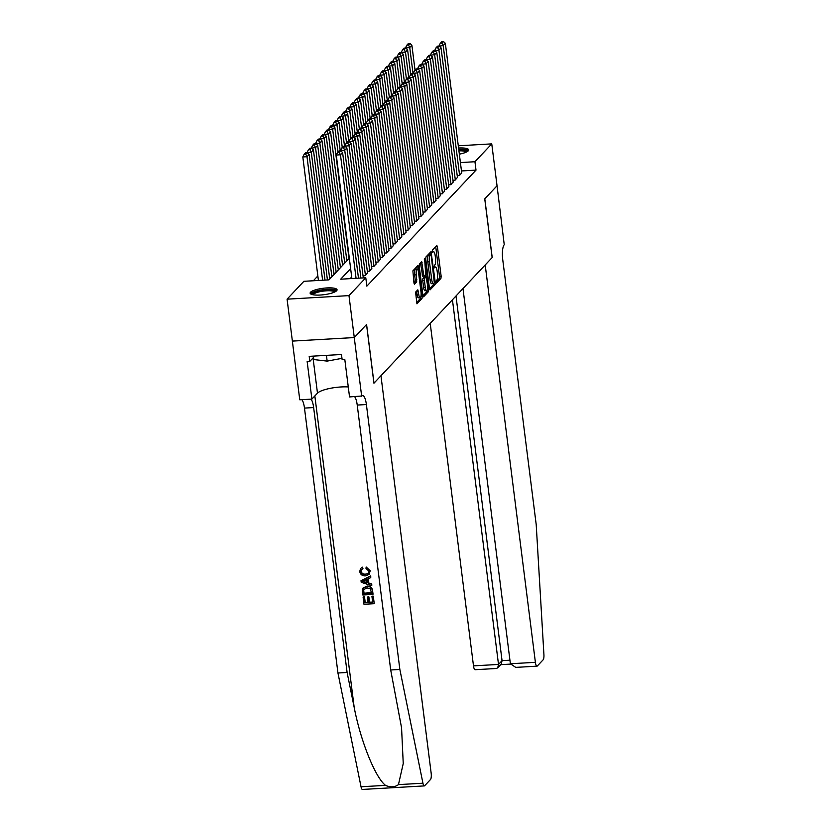 <?xml version="1.0" encoding="UTF-8"?>
<svg xmlns="http://www.w3.org/2000/svg" width="831" height="831" viewBox="0 0 831 831"><rect width="100%" height="100%" fill="white"/><g stroke="black" fill="none" stroke-linecap="round" stroke-linejoin="round"><path stroke-width="1.25" d="M436.036 282.27L436.472 283.111L440.939 278.364L441.147 276.266L437.407 246.641L436.784 245.446L432.317 250.193L432.525 252.541L433.18 251.886A5.464 1.465 86.7 0 1 433.533 251.689A5.464 1.465 86.7 0 1 435.195 255.719L435.506 258.192A5.464 1.465 86.7 0 1 434.831 264.881L434.104 266.959L434.468 267.842L435.122 267.187A5.464 1.465 86.7 0 1 435.475 267A5.464 1.465 86.7 0 1 437.127 271.02L437.438 273.492A5.464 1.465 86.7 0 1 436.763 280.192L436.036 282.27M310.545 292.221A13.576 3.231 172.8 0 1 325.077 288.066A13.576 3.231 172.8 0 1 337.064 289.78A13.576 3.231 172.8 0 1 336.648 290.736A13.576 3.231 172.8 0 1 322.116 294.891A13.576 3.231 172.8 0 1 310.129 293.177A13.576 3.231 172.8 0 1 310.545 292.221M458.567 148.022A13.576 3.231 172.8 0 1 468.694 149.871A13.576 3.231 172.8 0 1 468.279 150.816A13.576 3.231 172.8 0 1 459.346 154.171M415.583 292.148L416.944 303.814L422.013 298.485L422.221 296.387L417.962 265.505L412.893 270.833L413.952 282.966L414.461 284.223L416.695 281.906L416.279 274.843A4.571 1.226 86.7 0 1 417.141 269.088A4.571 1.226 86.7 0 1 418.533 272.454L420.995 291.951A4.571 1.226 86.7 0 1 420.133 297.706A4.571 1.226 86.7 0 1 418.741 294.34L417.816 289.832L415.583 292.148M458.286 145.799L491.755 143.877L497.042 185.791L484.805 198.806L492.212 257.496L485.2 264.954L535.393 662.328A5.225 1.402 86.7 0 0 536.982 666.171A5.225 1.402 86.7 0 0 537.314 665.995L543.162 659.783A5.225 1.402 86.7 0 0 543.921 654.631L536.203 524.538L502.734 259.625A12.185 3.272 -93.3 0 1 504.24 244.709L497.042 185.77L484.743 198.879L492.149 257.558L374.002 383.143L366.585 324.454L354.276 337.542L348.978 295.618L287.079 299.17L303.876 281.304L328.972 279.87L349.321 258.254M491.755 143.877L474.948 161.733L460.405 162.575M350.63 268.631L340.689 279.195L365.785 277.762L366.845 286.144L476.007 170.116L474.948 161.733M365.785 277.762L348.978 295.618M429.492 288.658L430.115 289.863L435.08 284.597L435.288 282.498L431.029 251.616L425.96 256.945L425.752 259.043L429.492 288.658M428.547 291.536L423.581 296.802L422.958 295.607L419.208 265.982L419.426 263.894L421.66 261.578L423.696 274.853L424.215 276.11L425.732 274.552L424.589 258.441L428.754 289.448L428.547 291.536L426.864 291.629L422.979 295.763M457.216 175.715L459.387 175.59L461.714 172.879M452.937 180.265L455.097 180.14L457.424 177.429M448.647 184.814L450.818 184.69L453.144 181.979M444.367 189.364L446.538 189.239L448.865 186.528M440.087 193.914L442.258 193.789L444.585 191.078M435.808 198.464L437.979 198.339L440.305 195.628M431.528 203.013L433.699 202.889L436.026 200.178M427.248 207.563L429.419 207.438L431.746 204.727M422.969 212.113L425.14 211.988L427.466 209.277M418.689 216.662L420.85 216.538L423.187 213.827M414.409 221.212L416.57 221.098L418.897 218.376M410.119 225.762L412.29 225.648L414.617 222.926M405.84 230.322L408.011 230.197L410.337 227.476M401.56 234.872L403.731 234.747L406.058 232.026M397.28 239.421L399.451 239.297L401.778 236.575M393.001 243.971L395.172 243.847L397.498 241.125M388.721 248.521L390.892 248.396L393.219 245.675M384.441 253.071L386.612 252.946L388.939 250.224M380.162 257.62L382.322 257.496L384.649 254.774M375.872 262.17L378.043 262.045L380.369 259.324M371.592 266.72L373.763 266.595L376.09 263.874M367.312 271.27L369.483 271.145L371.81 268.423M363.033 275.819L365.204 275.695L367.531 272.973M476.007 170.116L461.465 170.957M351.69 277.014L350.142 278.655M317.847 275.965L313.339 280.764M346.693 259.532L348.189 259.449M342.414 264.081L343.909 263.998M338.134 268.631L339.63 268.548M333.854 273.181L335.35 273.098M329.575 277.731L331.07 277.647M398.454 784.62L422.937 783.218A5.225 1.402 86.7 0 0 424.329 785.908L362.42 789.45A5.225 1.402 -93.3 0 1 361.028 786.77L337.947 673.006L347.109 672.476L354.183 707.368C360.509 740.733 375.29 777.567 385.511 785.368C390.497 787.528 394.808 787.279 398.454 784.62L403.243 763.554L401.56 727.79L390.695 669.983L399.856 669.454L366.388 404.541A12.185 3.272 86.7 0 0 362.69 395.566A12.185 3.272 86.7 0 0 361.911 395.992L349.539 396.938L344.792 359.376L342.123 359.532L341.479 354.505L309.194 356.354L309.828 361.381L307.148 361.537L311.895 399.098L299.762 399.794L292.356 341.105L354.255 337.563L292.377 341.084L287.079 299.17M436.005 281.927L439.267 278.458L439.474 276.37L435.714 246.578M430.063 254.473L429.856 252.811M429.513 288.824L433.408 284.69L433.668 283.475M434.322 282.779L431.185 255.314L430.822 254.431L430.136 255.117A5.464 1.465 86.7 0 0 429.461 261.817L431.705 279.59A5.464 1.465 86.7 0 0 433.356 283.62A5.464 1.465 86.7 0 0 433.709 283.423L434.322 282.779M429.232 254.556L430.749 254.473M433.356 283.62L431.684 283.714A5.464 1.465 86.7 0 1 430.032 279.683L427.788 261.91A5.464 1.465 86.7 0 1 428.464 255.21L429.076 254.566M422.647 276.141L420.476 262.773M425.254 275.061L425.472 276.837M425.264 287.318A4.571 1.226 86.7 0 0 426.656 290.684A4.571 1.226 86.7 0 0 427.518 284.929L426.023 276.858L424.61 278.354L424.402 280.442L425.264 287.318L423.592 287.412A4.571 1.226 86.7 0 0 424.984 290.777L426.656 290.684M424.579 276.941L426.023 276.858M423.592 287.412L422.73 280.546L422.937 278.447L424.35 276.952M426.864 291.629L427.134 290.258M420.133 297.706L418.46 297.81A4.571 1.226 86.7 0 1 417.069 294.434L416.643 291.027M417.141 269.088L415.469 269.182A4.571 1.226 86.7 0 0 414.607 274.936L416.279 274.843M413.973 283.132L415.022 282.01L415.24 279.912L414.607 274.936M417.089 269.088L416.778 266.699M416.445 302.713L420.33 298.578L420.6 297.311M413.017 73.429L409.735 47.512L411.885 45.238L415.022 70.126M408.53 45.061L410.026 43.472L408.353 43.565L406.858 45.154L408.53 45.061L409.735 47.512L405.59 48.021M411.885 45.238L410.026 43.472M406.858 45.154L405.559 47.751M459.595 175.362L443.203 45.591L439.059 46.11M461.735 173.087L445.343 43.316L443.203 45.591L441.988 43.139L443.494 41.55L441.822 41.643L440.316 43.243L441.988 43.139M439.017 45.83L440.316 43.243M443.494 41.55L445.343 43.316M458.795 149.809A11.748 2.794 172.8 0 1 466.627 150.816A11.748 2.794 172.8 0 1 467.032 151.73M466.212 152.146A10.876 2.586 -7.2 0 0 465.9 151.803A10.876 2.586 -7.2 0 0 458.93 150.868M468.445 150.629A13.483 3.21 -7.2 0 0 468.289 150.504A13.483 3.21 -7.2 0 0 458.743 149.383M312.217 294.569A11.748 2.794 172.8 0 1 321.4 290.341A11.748 2.794 172.8 0 1 334.986 290.725A11.748 2.794 172.8 0 1 335.392 291.65M334.581 292.055A10.876 2.586 -7.2 0 0 334.27 291.712A10.876 2.586 -7.2 0 0 322.76 291.193A10.876 2.586 -7.2 0 0 313.1 294.766M336.804 290.538A13.483 3.21 -7.2 0 0 336.648 290.414A13.483 3.21 -7.2 0 0 323.051 289.676A13.483 3.21 -7.2 0 0 310.565 293.852M313.38 356.115L313.817 359.553L327.154 361.111L341.967 358.348M326.427 355.367L327.154 361.111M430.219 323.384L473.493 665.87L498.507 664.436L502.059 660.666L509.933 660.209M452.438 299.773L498.507 664.436L497.717 667.844L501.27 664.062L502.059 660.666L455.99 296.002M462.981 288.565L510.379 663.761L535.393 662.328M497.717 667.844L496.304 668.498L475.072 669.713A5.225 1.402 -93.3 0 1 473.493 665.87M536.982 666.171L515.739 667.386L510.379 663.761M373.098 596.346L374.22 603.493L373.285 596.149A22.666 5.391 -7.2 0 0 372.195 596.149L373.285 596.149M372.652 602.08A22.666 5.391 -7.2 0 0 369.556 602.184L368.891 596.897A22.666 5.391 -7.2 0 0 367.728 596.97L368.891 596.897M368.008 602.278A22.666 5.391 -7.2 0 0 365.225 602.527L364.508 596.845A22.666 5.391 -7.2 0 0 363.282 596.98L364.508 596.845M372.849 594.414L362.815 594.996L362.295 589.761L362.835 588.265L366.741 586.457C369.951 586.25 371.831 587.704 372.402 590.81L373.046 594.207L372.589 590.612C372.07 587.455 370.231 585.948 367.084 586.084L363.074 588.005M370.2 570.72L366.149 567.002L370.2 570.72L369.13 574.366L365.38 575.873C362.285 575.987 360.405 574.543 359.719 571.531L360.581 568.477L362.461 567.158L360.581 568.477M365.536 574.096C363.22 574.346 361.755 573.4 361.132 571.271L360.893 571.531C361.464 573.691 362.898 574.668 365.193 574.46L365.536 574.096M362.15 567.49L362.95 568.549L362.461 567.158M371.758 585.73L361.215 582.313L361.007 580.713L370.543 576.143L370.74 577.649L367.79 578.968L368.33 583.258L371.561 584.224L371.758 585.73L371.758 584.027L368.652 582.915L368.133 578.812M370.74 577.649L370.74 575.935L361.007 580.713M361.672 396.242L354.255 337.563L366.523 324.526L373.94 383.205L380.951 375.747L431.154 773.121A5.225 1.402 86.7 0 1 430.51 779.509L424.662 785.721A5.225 1.402 86.7 0 1 424.329 785.908M390.695 669.983L357.226 405.071A12.185 3.272 86.7 0 0 354.588 396.647M337.947 673.006L304.478 408.094A12.185 3.272 86.7 0 0 301.85 399.669M311.012 399.15A12.185 3.272 86.7 0 1 313.64 407.564L347.109 672.476M422.937 783.218L399.856 669.454M311.895 399.098L317.484 393.156A19.57 4.654 172.8 0 1 348.282 386.955M309.828 361.381L313.547 357.423M365.193 574.46L368.206 573.38L368.871 571.115L366.004 568.435L366.149 567.002M362.628 568.892L361.412 569.64L360.893 571.531M370.013 570.918L369.13 574.366M364.207 582.032L367.115 582.895L366.689 579.467L362.274 581.451L367.458 582.541M362.835 588.265L363.407 587.59M371.519 593.064L370.242 588.66L366.897 587.87L363.531 589.792L363.791 593.511L371.519 593.064M364.03 588.93L363.531 591.464M371.478 592.794A22.666 5.391 -7.2 0 0 364.051 593.241L363.791 591.194M368.549 597.26L369.213 602.548L372.693 602.35L371.935 596.419M364.248 597.115L364.965 602.797L368.06 602.62L367.385 597.323M374.023 603.701L363.988 604.282L363.095 597.188M408.738 77.979L405.455 52.062L407.595 49.787L410.743 74.676M404.25 49.611L405.746 48.021L404.074 48.115L402.578 49.704L404.25 49.611L405.455 52.062L401.311 52.571M407.595 49.787L405.746 48.021M402.578 49.704L401.28 52.301M404.448 82.529L401.176 56.612L403.315 54.337L406.463 79.225M399.971 54.16L401.466 52.571L399.794 52.665L398.298 54.254L399.971 54.16L401.176 56.612L397.031 57.121M403.315 54.337L401.466 52.571M398.298 54.254L397 56.851M400.168 87.078L396.896 61.162L399.036 58.887L402.183 83.775M395.691 58.71L397.187 57.121L395.514 57.214L394.019 58.804L395.691 58.71L396.896 61.162L392.751 61.671M399.036 58.887L397.187 57.121M394.019 58.804L392.71 61.401M395.888 91.628L392.616 65.711L394.756 63.436L397.904 88.325M391.411 63.26L392.907 61.671L391.235 61.764L389.739 63.353L391.411 63.26L392.616 65.711L388.472 66.231M394.756 63.436L392.907 61.671M389.739 63.353L388.43 65.95M455.315 179.911L438.924 50.14L434.769 50.66M457.455 177.637L441.064 47.866L438.924 50.14L437.708 47.689L439.215 46.1L437.542 46.193L436.036 47.793L437.708 47.689M434.738 50.379L436.036 47.793M439.215 46.1L441.064 47.866M451.036 184.461L434.644 54.69L430.489 55.21M453.175 182.186L436.784 52.415L434.644 54.69L433.429 52.239L434.925 50.649L433.252 50.743L431.756 52.343L433.429 52.239M430.458 54.929L431.756 52.343M434.925 50.649L436.784 52.415M446.756 189.011L430.365 59.24L426.21 59.759M448.896 186.736L432.504 56.965L430.365 59.24L429.149 56.788L430.645 55.199L428.973 55.293L427.477 56.892L429.149 56.788M426.178 59.479L427.477 56.892M430.645 55.199L432.504 56.965M442.476 193.561L426.074 63.79L421.93 64.309M444.616 191.286L428.214 61.515L426.074 63.79L424.87 61.338L426.365 59.749L424.693 59.842L423.197 61.442L424.87 61.338M421.899 64.029L423.197 61.442M426.365 59.749L428.214 61.515M391.609 96.178L388.337 70.261L390.477 67.986L393.624 92.875M387.121 67.81L388.628 66.22L386.955 66.314L385.449 67.903L387.121 67.81L388.337 70.261L384.192 70.78M390.477 67.986L388.628 66.22M385.449 67.903L384.151 70.5M438.197 198.121L421.795 68.339L417.65 68.859M440.337 195.836L423.935 66.065L421.795 68.339L420.59 65.888L422.086 64.299L420.413 64.392L418.917 65.992L420.59 65.888M417.619 68.578L418.917 65.992M422.086 64.299L423.935 66.065M387.329 100.728L384.057 74.811L386.197 72.536L389.344 97.424M382.842 72.359L384.348 70.77L382.675 70.864L381.169 72.453L382.842 72.359L384.057 74.811L379.902 75.33M386.197 72.536L384.348 70.77M381.169 72.453L379.871 75.05M433.907 202.671L417.515 72.889L413.371 73.408M436.046 200.396L419.655 70.614L417.515 72.889L416.31 70.438L417.806 68.848L416.134 68.942L414.638 70.542L416.31 70.438M413.329 73.128L414.638 70.542M417.806 68.848L419.655 70.614M383.049 105.277L379.777 79.361L381.917 77.086L385.054 101.974M378.562 76.909L380.058 75.32L378.385 75.413L376.89 77.003L378.562 76.909L379.777 79.361L375.622 79.88M381.917 77.086L380.058 75.32M376.89 77.003L375.591 79.599M429.627 207.22L413.236 77.439L409.091 77.958M431.767 204.945L415.375 75.164L413.236 77.439L412.031 74.987L413.526 73.398L411.854 73.492L410.358 75.091L412.031 74.987M409.049 77.678L410.358 75.091M413.526 73.398L415.375 75.164M378.77 109.827L375.498 83.91L377.638 81.635L380.775 106.524M374.282 81.459L375.778 79.869L374.106 79.963L372.61 81.552L374.282 81.459L375.498 83.91L371.343 84.43M377.638 81.635L375.778 79.869M372.61 81.552L371.312 84.149M425.347 211.77L408.956 81.989L404.811 82.508M427.487 209.495L411.096 79.714L408.956 81.989L407.751 79.537L409.247 77.948L407.574 78.041L406.068 79.641L407.751 79.537M404.77 82.227L406.068 79.641M409.247 77.948L411.096 79.714M374.49 114.377L371.208 88.46L373.348 86.185L376.495 111.074M370.003 86.008L371.499 84.419L369.826 84.513L368.33 86.102L370.003 86.008L371.208 88.46L367.063 88.979M373.348 86.185L371.499 84.419M368.33 86.102L367.032 88.699M421.068 216.32L404.676 86.538L400.521 87.058M423.208 214.045L406.816 84.263L404.676 86.538L403.461 84.097L404.967 82.498L403.295 82.591L401.789 84.191L403.461 84.097M400.49 86.777L401.789 84.191M404.967 82.498L406.816 84.263M370.211 118.926L366.928 93.01L369.068 90.735L372.215 115.623M365.723 90.558L367.219 88.969L365.547 89.062L364.051 90.652L365.723 90.558L366.928 93.01L362.783 93.529M369.068 90.735L367.219 88.969M364.051 90.652L362.752 93.249M416.788 220.869L400.397 91.088L396.242 91.607M418.928 218.595L402.536 88.813L400.397 91.088L399.181 88.647L400.687 87.047L399.005 87.141L397.509 88.74L399.181 88.647M396.21 91.327L397.509 88.74M400.687 87.047L402.536 88.813M365.92 123.476L362.648 97.559L364.788 95.285L367.936 120.173M361.443 95.108L362.939 93.519L361.267 93.612L359.771 95.201L361.443 95.108L362.648 97.559L358.504 98.079M364.788 95.285L362.939 93.519M359.771 95.201L358.462 97.798M412.508 225.419L396.117 95.638L391.962 96.157M414.648 223.144L398.257 93.363L396.117 95.638L394.902 93.197L396.397 91.597L394.725 91.69L393.229 93.29L394.902 93.197M391.931 95.877L393.229 93.29M396.397 91.597L398.257 93.363M361.641 128.026L358.369 102.109L360.509 99.834L363.656 124.723M357.164 99.658L358.66 98.068L356.987 98.162L355.491 99.751L357.164 99.658L358.369 102.109L354.224 102.629M360.509 99.834L358.66 98.068M355.491 99.751L354.183 102.348M408.229 229.969L391.827 100.187L387.682 100.707M410.369 227.694L393.967 97.913L391.827 100.187L390.622 97.746L392.118 96.147L390.445 96.24L388.95 97.84L390.622 97.746M387.651 100.426L388.95 97.84M392.118 96.147L393.967 97.913M357.361 132.576L354.089 106.659L356.229 104.384L359.376 129.272M352.884 104.207L354.38 102.618L352.708 102.712L351.201 104.301L352.884 104.207L354.089 106.659L349.944 107.178M356.229 104.384L354.38 102.618M351.201 104.301L349.903 106.898M403.949 234.519L387.547 104.737L383.403 105.257M406.089 232.244L389.687 102.462L387.547 104.737L386.342 102.296L387.838 100.696L386.166 100.8L384.67 102.39L386.342 102.296M383.371 104.976L384.67 102.39M387.838 100.696L389.687 102.462M353.082 137.125L349.809 111.209L351.949 108.934L355.097 133.822M348.594 108.757L350.1 107.168L348.428 107.261L346.922 108.851L348.594 108.757L349.809 111.209L345.665 111.728M351.949 108.934L350.1 107.168M346.922 108.851L345.623 111.447M399.659 239.068L383.268 109.287L379.123 109.806M401.809 236.793L385.407 107.012L383.268 109.287L382.063 106.846L383.558 105.246L381.886 105.35L380.39 106.939L382.063 106.846M379.092 109.526L380.39 106.939M383.558 105.246L385.407 107.012M348.802 141.675L345.53 115.758L347.67 113.483L350.807 138.372M344.314 113.307L345.821 111.718L344.138 111.811L342.642 113.4L344.314 113.307L345.53 115.758L341.375 116.278M347.67 113.483L345.821 111.718M342.642 113.4L341.344 115.997M395.379 243.618L378.988 113.837L374.843 114.356M397.519 241.343L381.128 111.562L378.988 113.837L377.783 111.396L379.279 109.796L377.606 109.9L376.111 111.489L377.783 111.396M374.802 114.076L376.111 111.489M379.279 109.796L381.128 111.562M344.522 146.225L341.25 120.308L343.39 118.033L346.527 142.922M340.035 117.857L341.531 116.267L339.858 116.361L338.362 117.95L340.035 117.857L341.25 120.308L337.095 120.827M343.39 118.033L341.531 116.267M338.362 117.95L337.064 120.547M391.1 248.168L374.708 118.386L370.564 118.906M393.24 245.893L376.848 116.111L374.708 118.386L373.503 115.945L374.999 114.346L373.327 114.449L371.821 116.039L373.503 115.945M370.522 118.625L371.821 116.039M374.999 114.346L376.848 116.111M340.243 150.775L336.96 124.858L339.11 122.583L342.247 147.471M335.755 122.406L337.251 120.817L335.579 120.911L334.083 122.5L335.755 122.406L336.96 124.858L332.815 125.377M339.11 122.583L337.251 120.817M334.083 122.5L332.784 125.097M386.82 252.717L370.429 122.936L366.284 123.455M388.96 250.443L372.568 120.661L370.429 122.936L369.213 120.495L370.719 118.895L369.047 118.999L367.541 120.588L369.213 120.495M366.242 123.185L367.541 120.588M370.719 118.895L372.568 120.661M348.999 258.586L332.68 129.407L334.82 127.133L337.968 152.021M331.476 126.956L332.971 125.367L331.299 125.46L329.803 127.05L331.476 126.956L332.68 129.407L328.536 129.927M334.82 127.133L332.971 125.367M329.803 127.05L328.505 129.646M382.54 257.267L366.149 127.486L361.994 128.005M384.68 254.992L368.289 125.211L366.149 127.486L364.934 125.045L366.44 123.445L364.757 123.549L363.261 125.138L364.934 125.045M361.963 127.735L363.261 125.138M366.44 123.445L368.289 125.211M344.72 263.136L328.401 133.957L330.541 131.682L346.859 260.861M327.196 131.506L328.692 129.916L327.019 130.01L325.523 131.599L327.196 131.506L328.401 133.957L324.256 134.477M330.541 131.682L328.692 129.916M325.523 131.599L324.225 134.196M378.261 261.817L361.869 132.036L357.714 132.555M380.401 259.542L364.009 129.761L361.869 132.036L360.654 129.594L362.15 127.995L360.477 128.099L358.982 129.688L360.654 129.594M357.683 132.285L358.982 129.688M362.15 127.995L364.009 129.761M340.44 267.686L324.121 138.507L326.261 136.232L342.58 265.411M322.916 136.055L324.412 134.466L322.74 134.56L321.244 136.159L322.916 136.055L324.121 138.507L319.977 139.026M326.261 136.232L324.412 134.466M321.244 136.159L319.935 138.746M373.981 266.367L357.579 136.596L353.435 137.105M376.121 264.092L359.73 134.31L357.579 136.596L356.374 134.144L357.87 132.544L356.198 132.648L354.702 134.238L356.374 134.144M353.404 136.835L354.702 134.238M357.87 132.544L359.73 134.31M336.16 272.236L319.842 143.057L321.981 140.782L338.3 269.961M318.637 140.605L320.132 139.016L318.46 139.109L316.954 140.709L318.637 140.605L319.842 143.057L315.697 143.576M321.981 140.782L320.132 139.016M316.954 140.709L315.655 143.296M369.702 270.916L353.3 141.145L349.155 141.654M371.841 268.642L355.439 138.87L353.3 141.145L352.095 138.694L353.591 137.094L351.918 137.198L350.422 138.787L352.095 138.694M349.124 141.384L350.422 138.787M353.591 137.094L355.439 138.87M331.881 276.785L315.562 147.606L317.702 145.332L334.02 274.51M314.347 145.155L315.853 143.566L314.18 143.659L312.674 145.259L314.347 145.155L315.562 147.606L311.417 148.126M317.702 145.332L315.853 143.566M312.674 145.259L311.376 147.845M365.422 275.466L349.02 145.695L344.875 146.204M367.562 273.191L351.16 143.42L349.02 145.695L347.815 143.244L349.311 141.644L347.638 141.748L346.143 143.337L347.815 143.244M344.844 145.934L346.143 143.337M349.311 141.644L351.16 143.42M327.424 279.964L311.282 152.156L313.422 149.881L329.741 279.06M310.067 149.705L311.573 148.115L309.901 148.209L308.394 149.809L310.067 149.705L311.282 152.156L307.127 152.675M313.422 149.881L311.573 148.115M308.394 149.809L307.096 152.395M360.883 278.042L344.74 150.245L340.596 150.754M363.272 277.741L346.88 147.97L344.74 150.245L343.535 147.793L345.031 146.194L343.359 146.298L341.863 147.887L343.535 147.793M340.554 150.484L341.863 147.887M345.031 146.194L346.88 147.97M322.605 280.234L307.003 156.706L309.142 154.431L325.014 280.099M305.787 154.254L307.283 152.665L305.611 152.759L304.115 154.358L305.787 154.254L307.003 156.706L302.816 156.945L318.418 280.473M309.142 154.431L307.283 152.665M304.115 154.358L302.816 156.945M356.063 278.323L340.461 154.795L336.275 155.033L351.887 278.562M358.473 278.177L342.601 152.52L340.461 154.795L339.256 152.343L340.752 150.754L339.079 150.847L337.583 152.437L339.256 152.343M336.275 155.033L337.583 152.437M340.752 150.754L342.601 152.52M434.146 267.239L435.122 267.187M432.213 251.938L433.18 251.886M435.735 246.745L437.407 246.641M439.474 276.37L441.147 276.266M439.267 278.458L440.939 278.364M429.876 252.967L431.549 252.873M434.426 282.55L435.288 282.498M433.408 284.69L435.08 284.597M428.464 255.21L430.136 255.117M427.788 261.91L429.461 261.817M430.032 279.683L431.705 279.59M420.507 262.928L422.179 262.835M422.023 274.947L423.696 274.853M424.329 259.365L424.953 259.324M427.394 289.52L428.754 289.448M422.937 278.447L424.61 278.354M422.73 280.546L424.402 280.442M416.663 291.193L418.336 291.089M417.069 294.434L418.741 294.34M415.24 279.912L416.913 279.818M415.022 282.01L416.695 281.906M416.809 266.865L418.481 266.761M420.891 296.47L422.221 296.387M420.33 298.578L422.013 298.485M354.183 707.368L314.845 395.961M357.226 405.071L366.388 404.541M313.64 407.564L304.478 408.094M361.028 786.77L385.511 785.368M313.038 357.974L317.484 393.156M434.114 267.073L435.475 267M432.182 251.772L433.533 251.689M429.149 254.525L430.822 254.431M422.543 276.204L424.215 276.11M424.454 276.889L426.126 276.796M500.698 664.675L510.442 664.114"/></g></svg>
